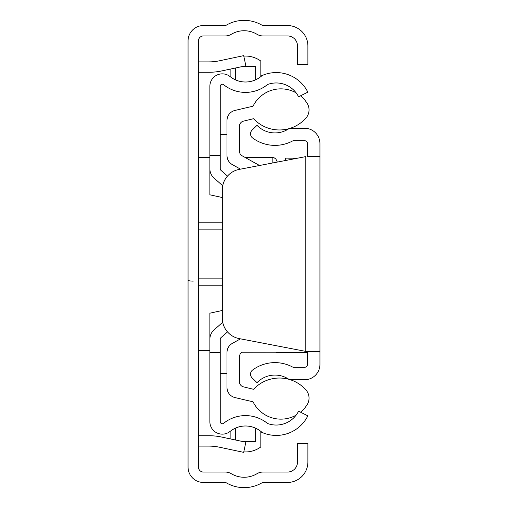 <?xml version="1.0" encoding="UTF-8"?>
<svg xmlns="http://www.w3.org/2000/svg" width="508" height="508" viewBox="0 0 508 508"><rect width="100%" height="100%" fill="white"/><g stroke="black" fill="none" stroke-linecap="round" stroke-linejoin="round"><path stroke-width="0.76" d="M198.444 467.081L198.444 40.919A4.985 4.985 0 0 1 203.429 35.935L225.387 35.935A11.424 11.424 0 0 0 231.261 34.303A25.025 25.025 0 0 1 257.01 34.303A11.424 11.424 0 0 0 262.884 35.935L287.439 35.935A10.071 10.071 0 0 1 297.51 46.006L297.51 64.491L307.892 64.491L307.892 46.006A20.46 20.46 0 0 0 287.439 25.546L262.884 25.546A1.041 1.041 0 0 1 262.35 25.4A35.408 35.408 0 0 0 225.92 25.4A1.041 1.041 0 0 1 225.387 25.546L203.429 25.546A15.367 15.367 0 0 0 188.062 40.919L188.062 467.081A15.367 15.367 0 0 0 203.429 482.454L225.387 482.454A1.041 1.041 0 0 1 225.92 482.6A35.408 35.408 0 0 0 262.35 482.6A1.041 1.041 0 0 1 262.884 482.454L287.439 482.454A20.46 20.46 0 0 0 307.892 461.994L307.892 443.509L297.51 443.509L297.51 461.994A10.071 10.071 0 0 1 287.439 472.065L262.884 472.065A11.424 11.424 0 0 0 257.01 473.697A25.025 25.025 0 0 1 231.261 473.697A11.424 11.424 0 0 0 225.387 472.065L203.429 472.065A4.985 4.985 0 0 1 198.444 467.081M198.444 60.852A1.041 1.041 0 0 0 199.485 61.893L208.826 61.893A51.924 51.924 0 0 0 219.621 60.757L243.688 55.645L245.847 65.799L221.78 70.917A62.306 62.306 0 0 1 208.826 72.276L199.485 72.276A11.424 11.424 0 0 1 198.444 72.231M198.444 447.148A1.041 1.041 0 0 1 199.485 446.107L208.826 446.107A51.924 51.924 0 0 1 219.621 447.243L243.688 452.355L245.847 442.201L221.78 437.083A62.306 62.306 0 0 0 208.826 435.724L199.485 435.724A11.424 11.424 0 0 0 198.444 435.769M188.062 280.206A5.194 0.914 -0 0 0 193.25 281.121M307.48 156.286L319.938 156.286L319.938 143.618A15.367 15.367 0 0 0 304.571 128.245L290.036 128.245A1.638 1.638 0 0 0 289.109 128.537A25.025 25.025 0 0 1 257.01 125.343L252.101 130.112A5.194 5.194 0 0 0 252.628 138.005A37.484 37.484 0 0 0 293.078 140.71L304.571 140.71A2.908 2.908 0 0 1 307.48 143.618L307.48 156.286L319.938 156.286L319.938 351.714L305.816 351.396L319.938 351.714L319.938 364.382A15.367 15.367 0 0 1 304.571 379.755L290.036 379.755A1.638 1.638 0 0 1 289.109 379.463A25.025 25.025 0 0 0 257.01 382.657L252.101 377.889A5.194 5.194 0 0 1 252.628 369.995A37.484 37.484 0 0 1 293.078 367.29L304.571 367.29A2.908 2.908 0 0 0 307.48 364.382L307.48 351.714M305.816 156.604L239.173 169.405A20.771 20.771 0 0 0 222.32 189.801L222.32 318.199A20.771 20.771 0 0 0 239.173 338.595L305.816 351.396L305.816 156.604M297.288 158.242L285.674 158.128L285.674 160.471M276.327 352.133L276.327 352.571L307.48 352.533M220.25 155.353L220.25 86.322A2.076 2.076 0 0 1 223.628 84.703A34.893 34.893 0 0 0 267.329 84.709A2.076 2.076 0 0 1 267.938 84.372A24.936 24.936 0 0 1 298.545 96.78L307.842 92.158A35.325 35.325 0 0 0 264.49 74.581A12.459 12.459 0 0 0 260.826 76.613A24.505 24.505 0 0 1 230.137 76.606A12.459 12.459 0 0 0 209.868 86.322L209.868 155.353L220.25 155.353L220.25 168.777A2.076 2.076 0 0 0 220.955 170.332L227.489 176.085M230.137 438.861L230.137 431.394A12.459 12.459 0 0 1 209.868 421.678L209.868 352.647L220.25 352.647L220.25 339.223A2.076 2.076 0 0 1 220.955 337.668L227.489 331.915M220.25 352.647L220.25 421.678A2.076 2.076 0 0 0 223.628 423.297A34.893 34.893 0 0 1 267.329 423.291A2.076 2.076 0 0 0 267.938 423.628A24.936 24.936 0 0 0 298.545 411.22L307.842 415.842A35.325 35.325 0 0 1 264.49 433.419A12.459 12.459 0 0 1 260.826 431.387A24.505 24.505 0 0 0 230.137 431.394M222.32 197.536L209.868 194.812L209.868 155.353M243.789 56.109A25.959 25.959 0 0 1 260.826 61.068L260.826 76.105A35.325 35.325 0 0 1 264.49 74.581M209.868 168.777A12.459 12.459 0 0 0 214.09 178.124L222.726 185.731M209.868 352.647L209.868 339.223A12.459 12.459 0 0 1 214.09 329.876L222.726 322.269M264.49 433.419A35.325 35.325 0 0 1 260.826 431.895L260.826 446.932A25.959 25.959 0 0 1 243.789 451.891M242.862 441.566L255.632 441.566L255.632 428.187M235.325 439.966L235.325 428.193M255.632 79.813L255.632 66.434L242.862 66.434M230.137 76.606L230.137 69.139M235.325 79.807L235.325 68.034M296.094 415.176A31.052 31.052 0 0 1 253.048 401.809L235.02 397.586A10.382 10.382 0 0 1 227 387.477L227 352.469A10.382 10.382 0 0 1 232.334 343.395L240.494 338.849L232.334 343.395M290.36 379.755A35.452 35.452 0 0 1 305.892 389.871A12.376 12.376 0 0 1 307.105 404.755A31.052 31.052 0 0 1 300.495 412.185M307.48 352.133L242.126 352.203A5.194 5.194 0 0 0 239.465 356.737L239.465 381.8A5.194 5.194 0 0 0 243.427 386.842L253.53 389.293A35.452 35.452 0 0 1 288.874 379.311M259.531 165.494L242.126 155.797A5.194 5.194 0 0 1 239.465 151.263L239.465 126.2A5.194 5.194 0 0 1 243.427 121.158L253.53 118.707A35.452 35.452 0 0 0 288.874 128.689M300.495 95.815A31.052 31.052 0 0 1 307.105 103.245A12.376 12.376 0 0 1 305.892 118.129A35.452 35.452 0 0 1 290.36 128.245M232.334 164.605L240.494 169.151L232.334 164.605A10.382 10.382 0 0 1 227 155.531L227 120.523A10.382 10.382 0 0 1 235.02 110.414L253.048 106.191A31.052 31.052 0 0 1 296.094 92.824M209.868 339.223L209.868 313.188L222.32 310.464M227 373.418L220.25 373.418M220.25 134.582L227 134.582M272.174 163.068L272.174 157.429L245.053 157.429M198.444 222.777L222.32 222.777M222.32 229.146L198.444 229.146M198.444 278.854L222.32 278.854M222.32 285.223L198.444 285.223M209.868 157.429L198.444 157.429M272.174 157.429L274.199 157.836L275.844 158.947L277.336 162.071M209.868 350.571L198.444 350.571M297.898 158.128L285.674 158.128M307.48 352.571L276.327 352.571"/></g></svg>
